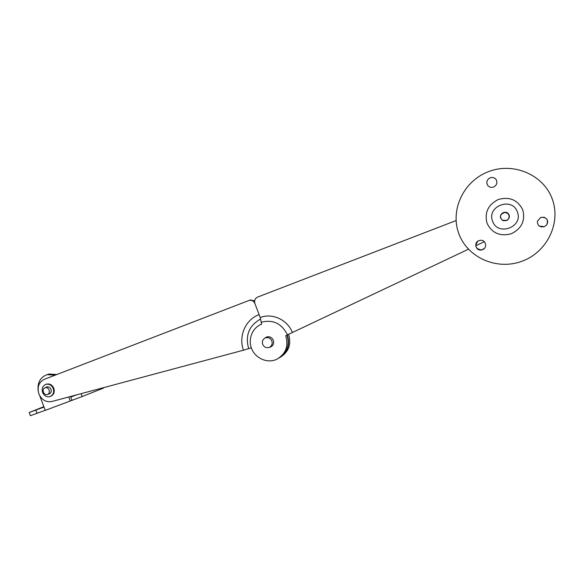 <?xml version="1.0" encoding="UTF-8"?>
<svg xmlns="http://www.w3.org/2000/svg" width="584" height="584" viewBox="0 0 584 584"><rect width="100%" height="100%" fill="white"/><g stroke="black" fill="none" stroke-linecap="round" stroke-linejoin="round"><path stroke-width="0.88" d="M264.851 338.136L266.647 336.997C269.655 336.26 271.874 337.34 273.305 340.253C274.166 343.326 273.246 345.567 270.553 346.969L269.538 347.254M271.684 346.327L270.815 346.538M503.831 220.832L502.393 220.175M456.075 220.569L257.646 297.073C255.004 298.424 254.098 300.592 254.916 303.578L260.223 317.535C272.202 312.688 287.503 319.718 292.387 332.5L468.434 249.222M287.036 335.077C289.927 344.991 287.255 352.641 279.021 358.021M261.647 324.171L260.223 317.535M292.387 332.5L285.737 335.69C288.744 346.254 285.722 354.13 276.663 359.335C267.582 363.591 255.777 358.634 251.777 348.991C247.616 339.413 252.295 327.602 261.712 324.142M266.18 337.516L266.866 336.932M475.756 245.762L484.326 241.703M271.151 346.363L271.837 346.202M48.691 393.974L49.545 393.871L48.691 393.974M38.887 393.93C41.705 399.938 46.019 402.464 51.823 401.507L243.47 350.203C238.287 336.187 245.521 319.47 259.113 314.615L254.916 303.578C253.763 301.103 251.894 300.03 249.317 300.351L44.326 379.323C38.756 382.228 36.938 387.104 38.887 393.93M46.91 386.885L46.202 387.374L46.91 386.885M279.846 357.539C287.7 352.086 290.204 344.545 287.357 334.924M280.649 357.043C288.81 351.714 291.467 344.144 288.635 334.318M267.049 336.873L266.523 337.34M260.201 319.266C248.945 325.77 245.105 335.552 248.667 348.604L251.346 347.889M248.667 348.604L243.47 350.203M250.061 300.088L254.653 300.796M506.335 220.548L502.255 220.088C499.649 217.284 500.014 214.817 503.35 212.678C505.204 212.065 506.81 212.43 508.153 213.759C509.934 216.569 509.328 218.832 506.335 220.548M505.16 212.379L508.365 213.737C510.044 216.226 509.613 218.379 507.08 220.183M262.69 344.341C261.858 341.319 262.793 339.158 265.486 337.851C268.363 337.143 270.487 338.18 271.859 340.968C272.677 343.91 271.801 346.049 269.217 347.392C266.282 348.217 264.107 347.195 262.69 344.341M44.99 387.82L45.18 387.754C48.837 386.477 51.188 393.222 47.508 394.426L47.355 394.477C43.698 395.813 41.296 389.046 44.99 387.82M48.1 394.2L49.093 394.061C50.998 393.193 51.633 391.616 51.005 389.324C50.071 387.36 48.662 386.557 46.778 386.922L45.603 387.594M53.232 388.469C51.64 385.111 49.224 383.732 45.99 384.338C42.647 385.798 41.515 388.528 42.61 392.514C44.238 395.93 46.691 397.303 49.968 396.616C53.224 395.113 54.312 392.397 53.232 388.469M50.545 396.39L50.56 396.383C53.808 394.886 54.896 392.178 53.816 388.25C52.224 384.892 49.815 383.513 46.589 384.119L46.005 384.33L46.589 384.119M43.902 406.741L35.288 410.143L43.968 406.909M43.873 406.661L29.2 412.494L30.412 415.684L45.26 410.296M39.668 395.609L45.282 410.362L82.198 396.521L103.448 388.119L103.302 387.725M71.985 400.332L70.737 397.062L76.54 394.886M29.2 412.494L44.026 407.063M71.854 396.142L70.569 396.624M70.737 397.062L70.525 396.499M56.787 374.512L48.925 374.045L47.559 374.512M70.306 401.033L68.759 396.974M55.137 375.154L47.173 374.643C40.522 377.103 37.486 382.279 38.055 390.17M487.837 185.602C485.968 182.369 486.727 179.77 490.1 177.813C492.692 177.003 494.743 177.653 496.254 179.777C497.604 182.916 496.721 185.332 493.589 187.026C491.312 187.778 489.392 187.303 487.837 185.602L487.852 185.617C485.983 182.383 486.742 179.784 490.115 177.835C492.494 177.054 494.458 177.58 496.013 179.412M543.697 217.146C547.617 218.664 548.595 221.27 546.624 224.971L544.251 226.694C539.755 227.453 537.462 225.65 537.382 221.292L540.74 217.394C546.639 217.051 548.61 219.577 546.631 224.979L544.259 226.702L539.302 226.074M484.267 248.536L481.457 249.952C475.573 248.864 474.398 245.93 477.931 241.134M478.982 240.593L480.939 240.265C486.216 240.163 487.472 248.098 482.435 249.704L481.442 249.967C475.741 251.127 473.449 242.404 478.982 240.593M501.481 214.014L505.196 212.24M500.729 218.19C498.867 213.948 505.386 210.058 508.343 213.671L509.146 214.985C509.336 219.854 507.051 221.584 502.291 220.168L500.729 218.19M492.641 221.263C486.253 206.371 512.058 196.363 517.322 211.875C523.658 226.979 497.729 236.651 492.641 221.263M487.078 223.365C484.297 212.686 488.041 204.728 498.313 199.487C509.489 196.414 517.636 199.852 522.746 209.795C525.505 220.635 521.687 228.621 511.292 233.753C500.138 236.673 492.071 233.206 487.078 223.365M552.099 198.626C561.516 222.942 546.872 252.485 521.746 261.333C496.736 270.545 467.704 257.617 458.98 234.06C449.892 210.642 463.046 181.646 487.859 171.893C512.526 161.79 543.054 174.171 552.099 198.626M507.175 220.292L503.079 220.526M287.459 334.873C281.663 323.383 272.845 319.192 261.019 322.31M81.11 393.667L82.198 396.521M35.88 410.114L37.106 413.341M271.502 346.458L270.553 346.969M249.317 300.351L250.777 299.884M265.486 337.851L267.742 336.742M270.129 346.911L272.348 345.721M45.18 387.754L47.779 386.798M47.173 374.643L48.925 374.045"/></g></svg>
